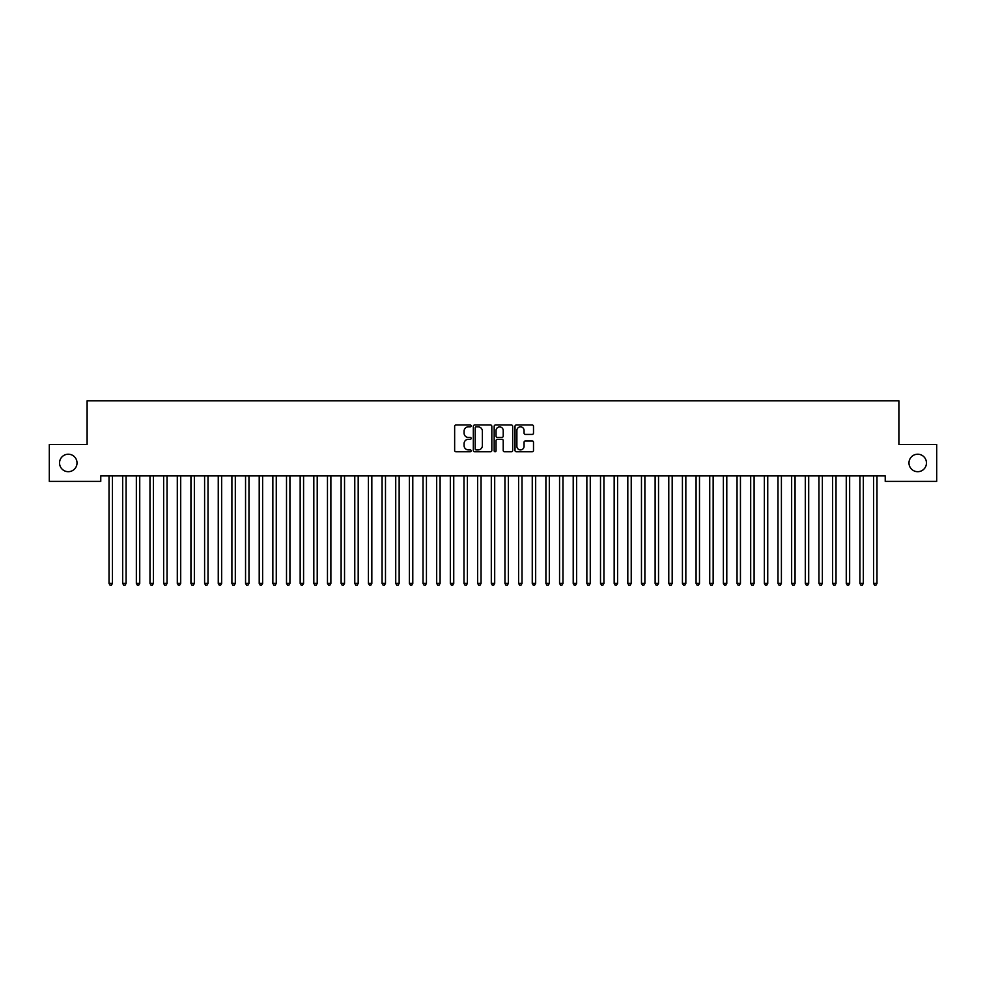 <?xml version="1.0" encoding="UTF-8"?>
<svg xmlns="http://www.w3.org/2000/svg" width="986" height="986" viewBox="0 0 986 986"><rect width="100%" height="100%" fill="white"/><g stroke="black" fill="none" stroke-linecap="round" stroke-linejoin="round"><path stroke-width="1.48" d="M471.16 425.915A0.937 0.937 0 0 0 470.223 424.978L455.976 424.978A1.343 1.343 0 0 0 454.645 426.322L454.645 450.442A1.343 1.343 0 0 0 455.976 451.773L470.223 451.773A0.937 0.937 0 0 0 471.16 450.836A0.937 0.937 0 0 0 470.223 449.899L468.375 449.899A4.289 4.289 0 0 1 464.086 445.61L464.086 443.601A4.289 4.289 0 0 1 468.375 439.312L470.223 439.312A0.937 0.937 0 0 0 471.16 438.376A0.937 0.937 0 0 0 470.223 437.439L468.375 437.439A4.289 4.289 0 0 1 464.086 433.15L464.086 431.141A4.289 4.289 0 0 1 468.375 426.852L470.223 426.852A0.937 0.937 0 0 0 471.16 425.915M908.981 462.952A8.738 8.738 0 0 0 917.719 471.69A8.738 8.738 0 0 0 926.458 462.952A8.738 8.738 0 0 0 917.719 454.213A8.738 8.738 0 0 0 908.981 462.952M59.542 462.952A8.738 8.738 0 0 0 68.28 471.69A8.738 8.738 0 0 0 77.019 462.952A8.738 8.738 0 0 0 68.28 454.213A8.738 8.738 0 0 0 59.542 462.952M532.169 434.419A1.343 1.343 0 0 0 533.5 433.088L533.5 426.322A1.343 1.343 0 0 0 532.169 424.978L516.356 424.978A1.343 1.343 0 0 0 515.012 426.322L515.012 450.442A1.343 1.343 0 0 0 516.356 451.773L532.169 451.773A1.343 1.343 0 0 0 533.5 450.442L533.5 442.258A1.343 1.343 0 0 0 532.169 440.927L525.39 440.927A1.343 1.343 0 0 0 524.059 442.258L524.059 446.313A3.587 3.587 0 0 1 520.472 449.899A3.587 3.587 0 0 1 516.886 446.313L516.886 430.438A3.587 3.587 0 0 1 520.472 426.852A3.587 3.587 0 0 1 524.059 430.438L524.059 433.088A1.343 1.343 0 0 0 525.39 434.419L532.169 434.419M885.231 475.918L100.769 475.918L100.769 481.378L49.3 481.378L49.3 444.526L87.113 444.526L87.113 400.834L898.887 400.834L898.887 444.526L936.7 444.526L936.7 481.378L885.231 481.378L885.231 475.918M491.829 426.322A1.343 1.343 0 0 0 490.486 424.978L474.673 424.978A1.343 1.343 0 0 0 473.329 426.322L473.329 450.442A1.343 1.343 0 0 0 474.673 451.773L490.486 451.773A1.343 1.343 0 0 0 491.829 450.442L491.829 426.322M495.514 424.978L511.327 424.978A1.343 1.343 0 0 1 512.671 426.322L512.671 450.442A1.343 1.343 0 0 1 511.327 451.773L504.561 451.773A1.343 1.343 0 0 1 503.217 450.442L503.217 440.656A1.343 1.343 0 0 0 501.874 439.312L497.388 439.312A1.343 1.343 0 0 0 496.044 440.656L496.044 450.836A0.937 0.937 0 0 1 495.108 451.773A0.937 0.937 0 0 1 494.171 450.836L494.171 426.322A1.343 1.343 0 0 1 495.514 424.978M476.152 426.852A0.937 0.937 0 0 0 475.215 427.788L475.215 448.963A0.937 0.937 0 0 0 476.152 449.899L478.087 449.899A4.289 4.289 0 0 0 482.376 445.61L482.376 431.141A4.289 4.289 0 0 0 478.087 426.852L476.152 426.852M503.217 430.5A3.587 3.587 0 0 0 499.631 426.926A3.587 3.587 0 0 0 496.044 430.5L496.044 436.095A1.343 1.343 0 0 0 497.388 437.439L501.874 437.439A1.343 1.343 0 0 0 503.217 436.095L503.217 430.5M108.928 476.127A1.368 1.368 -179.6 0 1 109.027 476.632A1.368 1.368 179.6 0 0 108.928 476.127L108.854 475.918M112.626 475.918L112.54 476.127A1.368 1.368 179.6 0 0 112.441 476.632L112.441 583.392L109.027 583.392L109.027 476.632M112.441 583.392L111.418 585.166L110.05 585.166L109.027 583.392M122.584 476.127A1.368 1.368 -179.6 0 1 122.683 476.632A1.368 1.368 179.6 0 0 122.584 476.127L122.498 475.918M136.241 476.127A1.368 1.368 -179.6 0 1 136.339 476.632A1.368 1.368 179.6 0 0 136.241 476.127L136.154 475.918M126.27 475.918L126.196 476.127A1.368 1.368 179.6 0 0 126.097 476.632L126.097 583.392L122.683 583.392L122.683 476.632M126.097 583.392L125.074 585.166L123.706 585.166L122.683 583.392M139.926 475.918L139.839 476.127A1.368 1.368 179.6 0 0 139.741 476.632L139.741 583.392L136.339 583.392L136.339 476.632M139.741 583.392L138.718 585.166L137.362 585.166L136.339 583.392M149.884 476.127A1.368 1.368 -179.6 0 1 149.983 476.632A1.368 1.368 179.6 0 0 149.884 476.127L149.81 475.918M163.54 476.127A1.368 1.368 -179.6 0 1 163.639 476.632A1.368 1.368 179.6 0 0 163.54 476.127L163.454 475.918M153.582 475.918L153.496 476.127A1.368 1.368 179.6 0 0 153.397 476.632L153.397 583.392L149.983 583.392L149.983 476.632M153.397 583.392L152.374 585.166L151.006 585.166L149.983 583.392M167.226 475.918L167.152 476.127A1.368 1.368 179.6 0 0 167.053 476.632L167.053 583.392L163.639 583.392L163.639 476.632M167.053 583.392L166.03 585.166L164.662 585.166L163.639 583.392M177.197 476.127A1.368 1.368 -179.6 0 1 177.295 476.632A1.368 1.368 179.6 0 0 177.197 476.127L177.11 475.918M180.882 475.918L180.808 476.127A1.368 1.368 179.6 0 0 180.709 476.632L180.709 583.392L177.295 583.392L177.295 476.632M180.709 583.392L179.674 585.166L178.318 585.166L177.295 583.392M190.84 476.127A1.368 1.368 -179.6 0 1 190.939 476.632A1.368 1.368 179.6 0 0 190.84 476.127L190.766 475.918M194.538 475.918L194.452 476.127A1.368 1.368 179.6 0 0 194.353 476.632L194.353 583.392L190.939 583.392L190.939 476.632M194.353 583.392L193.33 585.166L191.962 585.166L190.939 583.392M204.496 476.127A1.368 1.368 -179.6 0 1 204.595 476.632A1.368 1.368 179.6 0 0 204.496 476.127L204.41 475.918M218.152 476.127A1.368 1.368 -179.6 0 1 218.251 476.632A1.368 1.368 179.6 0 0 218.152 476.127L218.066 475.918M231.796 476.127A1.368 1.368 -179.6 0 1 231.895 476.632A1.368 1.368 179.6 0 0 231.796 476.127L231.722 475.918M245.452 476.127A1.368 1.368 -179.6 0 1 245.551 476.632A1.368 1.368 179.6 0 0 245.452 476.127L245.378 475.918M259.108 476.127A1.368 1.368 -179.6 0 1 259.207 476.632A1.368 1.368 179.6 0 0 259.108 476.127L259.022 475.918M272.752 476.127A1.368 1.368 -179.6 0 1 272.851 476.632A1.368 1.368 179.6 0 0 272.752 476.127L272.678 475.918M286.408 476.127A1.368 1.368 -179.6 0 1 286.507 476.632A1.368 1.368 179.6 0 0 286.408 476.127L286.334 475.918M300.064 476.127A1.368 1.368 -179.6 0 1 300.163 476.632A1.368 1.368 179.6 0 0 300.064 476.127L299.978 475.918M313.721 476.127A1.368 1.368 -179.6 0 1 313.819 476.632A1.368 1.368 179.6 0 0 313.721 476.127L313.634 475.918M208.182 475.918L208.108 476.127A1.368 1.368 179.6 0 0 208.009 476.632L208.009 583.392L204.595 583.392L204.595 476.632M208.009 583.392L206.986 585.166L205.618 585.166L204.595 583.392M221.838 475.918L221.764 476.127A1.368 1.368 179.6 0 0 221.665 476.632L221.665 583.392L218.251 583.392L218.251 476.632M221.665 583.392L220.642 585.166L219.274 585.166L218.251 583.392M235.494 475.918L235.407 476.127A1.368 1.368 179.6 0 0 235.309 476.632L235.309 583.392L231.895 583.392L231.895 476.632M235.309 583.392L234.286 585.166L232.918 585.166L231.895 583.392M249.15 475.918L249.064 476.127A1.368 1.368 179.6 0 0 248.965 476.632L248.965 583.392L245.551 583.392L245.551 476.632M248.965 583.392L247.942 585.166L246.574 585.166L245.551 583.392M262.794 475.918L262.72 476.127A1.368 1.368 179.6 0 0 262.621 476.632L262.621 583.392L259.207 583.392L259.207 476.632M262.621 583.392L261.598 585.166L260.23 585.166L259.207 583.392M276.45 475.918L276.363 476.127A1.368 1.368 179.6 0 0 276.265 476.632L276.265 583.392L272.851 583.392L272.851 476.632M276.265 583.392L275.242 585.166L273.886 585.166L272.851 583.392M290.106 475.918L290.02 476.127A1.368 1.368 179.6 0 0 289.921 476.632L289.921 583.392L286.507 583.392L286.507 476.632M289.921 583.392L288.898 585.166L287.53 585.166L286.507 583.392M303.75 475.918L303.676 476.127A1.368 1.368 179.6 0 0 303.577 476.632L303.577 583.392L300.163 583.392L300.163 476.632M303.577 583.392L302.554 585.166L301.186 585.166L300.163 583.392M317.406 475.918L317.319 476.127A1.368 1.368 179.6 0 0 317.221 476.632L317.221 583.392L313.819 583.392L313.819 476.632M317.221 583.392L316.198 585.166L314.842 585.166L313.819 583.392M327.364 476.127A1.368 1.368 -179.6 0 1 327.463 476.632A1.368 1.368 179.6 0 0 327.364 476.127L327.29 475.918M331.062 475.918L330.976 476.127A1.368 1.368 179.6 0 0 330.877 476.632L330.877 583.392L327.463 583.392L327.463 476.632M330.877 583.392L329.854 585.166L328.486 585.166L327.463 583.392M341.02 476.127A1.368 1.368 -179.6 0 1 341.119 476.632A1.368 1.368 179.6 0 0 341.02 476.127L340.934 475.918M344.706 475.918L344.632 476.127A1.368 1.368 179.6 0 0 344.533 476.632L344.533 583.392L341.119 583.392L341.119 476.632M344.533 583.392L343.51 585.166L342.142 585.166L341.119 583.392M354.677 476.127A1.368 1.368 -179.6 0 1 354.775 476.632A1.368 1.368 179.6 0 0 354.677 476.127L354.59 475.918M358.362 475.918L358.288 476.127A1.368 1.368 179.6 0 0 358.189 476.632L358.189 583.392L354.775 583.392L354.775 476.632M358.189 583.392L357.154 585.166L355.798 585.166L354.775 583.392M368.32 476.127A1.368 1.368 -179.6 0 1 368.419 476.632A1.368 1.368 179.6 0 0 368.32 476.127L368.246 475.918M372.018 475.918L371.932 476.127A1.368 1.368 179.6 0 0 371.833 476.632L371.833 583.392L368.419 583.392L368.419 476.632M371.833 583.392L370.81 585.166L369.442 585.166L368.419 583.392M381.976 476.127A1.368 1.368 -179.6 0 1 382.075 476.632A1.368 1.368 179.6 0 0 381.976 476.127L381.89 475.918M385.662 475.918L385.588 476.127A1.368 1.368 179.6 0 0 385.489 476.632L385.489 583.392L382.075 583.392L382.075 476.632M385.489 583.392L384.466 585.166L383.098 585.166L382.075 583.392M395.632 476.127A1.368 1.368 -179.6 0 1 395.731 476.632A1.368 1.368 179.6 0 0 395.632 476.127L395.546 475.918M399.318 475.918L399.244 476.127A1.368 1.368 179.6 0 0 399.145 476.632L399.145 583.392L395.731 583.392L395.731 476.632M399.145 583.392L398.122 585.166L396.754 585.166L395.731 583.392M409.276 476.127A1.368 1.368 -179.6 0 1 409.375 476.632A1.368 1.368 179.6 0 0 409.276 476.127L409.202 475.918M412.974 475.918L412.887 476.127A1.368 1.368 179.6 0 0 412.789 476.632L412.789 583.392L409.375 583.392L409.375 476.632M412.789 583.392L411.766 585.166L410.398 585.166L409.375 583.392M422.932 476.127A1.368 1.368 -179.6 0 1 423.031 476.632A1.368 1.368 179.6 0 0 422.932 476.127L422.858 475.918M426.63 475.918L426.544 476.127A1.368 1.368 179.6 0 0 426.445 476.632L426.445 583.392L423.031 583.392L423.031 476.632M426.445 583.392L425.422 585.166L424.054 585.166L423.031 583.392M436.588 476.127A1.368 1.368 -179.6 0 1 436.687 476.632A1.368 1.368 179.6 0 0 436.588 476.127L436.502 475.918M440.274 475.918L440.2 476.127A1.368 1.368 179.6 0 0 440.101 476.632L440.101 583.392L436.687 583.392L436.687 476.632M440.101 583.392L439.078 585.166L437.71 585.166L436.687 583.392M450.232 476.127A1.368 1.368 -179.6 0 1 450.331 476.632A1.368 1.368 179.6 0 0 450.232 476.127L450.158 475.918M453.93 475.918L453.843 476.127A1.368 1.368 179.6 0 0 453.745 476.632L453.745 583.392L450.331 583.392L450.331 476.632M453.745 583.392L452.722 585.166L451.366 585.166L450.331 583.392M463.888 476.127A1.368 1.368 -179.6 0 1 463.987 476.632A1.368 1.368 179.6 0 0 463.888 476.127L463.814 475.918M467.586 475.918L467.5 476.127A1.368 1.368 179.6 0 0 467.401 476.632L467.401 583.392L463.987 583.392L463.987 476.632M467.401 583.392L466.378 585.166L465.01 585.166L463.987 583.392M477.544 476.127A1.368 1.368 -179.6 0 1 477.643 476.632A1.368 1.368 179.6 0 0 477.544 476.127L477.458 475.918M481.23 475.918L481.156 476.127A1.368 1.368 179.6 0 0 481.057 476.632L481.057 583.392L477.643 583.392L477.643 476.632M481.057 583.392L480.034 585.166L478.666 585.166L477.643 583.392M491.201 476.127A1.368 1.368 -179.6 0 1 491.299 476.632A1.368 1.368 179.6 0 0 491.201 476.127L491.114 475.918M494.886 475.918L494.799 476.127A1.368 1.368 179.6 0 0 494.701 476.632L494.701 583.392L491.299 583.392L491.299 476.632M494.701 583.392L493.678 585.166L492.322 585.166L491.299 583.392M504.844 476.127A1.368 1.368 -179.6 0 1 504.943 476.632A1.368 1.368 179.6 0 0 504.844 476.127L504.77 475.918M508.542 475.918L508.456 476.127A1.368 1.368 179.6 0 0 508.357 476.632L508.357 583.392L504.943 583.392L504.943 476.632M508.357 583.392L507.334 585.166L505.966 585.166L504.943 583.392M518.5 476.127A1.368 1.368 -179.6 0 1 518.599 476.632A1.368 1.368 179.6 0 0 518.5 476.127L518.414 475.918M522.186 475.918L522.112 476.127A1.368 1.368 179.6 0 0 522.013 476.632L522.013 583.392L518.599 583.392L518.599 476.632M522.013 583.392L520.99 585.166L519.622 585.166L518.599 583.392M532.157 476.127A1.368 1.368 -179.6 0 1 532.255 476.632A1.368 1.368 179.6 0 0 532.157 476.127L532.07 475.918M535.842 475.918L535.768 476.127A1.368 1.368 179.6 0 0 535.669 476.632L535.669 583.392L532.255 583.392L532.255 476.632M535.669 583.392L534.634 585.166L533.278 585.166L532.255 583.392M545.8 476.127A1.368 1.368 -179.6 0 1 545.899 476.632A1.368 1.368 179.6 0 0 545.8 476.127L545.726 475.918M549.498 475.918L549.412 476.127A1.368 1.368 179.6 0 0 549.313 476.632L549.313 583.392L545.899 583.392L545.899 476.632M549.313 583.392L548.29 585.166L546.922 585.166L545.899 583.392M559.456 476.127A1.368 1.368 -179.6 0 1 559.555 476.632A1.368 1.368 179.6 0 0 559.456 476.127L559.37 475.918M563.142 475.918L563.068 476.127A1.368 1.368 179.6 0 0 562.969 476.632L562.969 583.392L559.555 583.392L559.555 476.632M562.969 583.392L561.946 585.166L560.578 585.166L559.555 583.392M573.112 476.127A1.368 1.368 -179.6 0 1 573.211 476.632A1.368 1.368 179.6 0 0 573.112 476.127L573.026 475.918M576.798 475.918L576.724 476.127A1.368 1.368 179.6 0 0 576.625 476.632L576.625 583.392L573.211 583.392L573.211 476.632M576.625 583.392L575.602 585.166L574.234 585.166L573.211 583.392M586.756 476.127A1.368 1.368 -179.6 0 1 586.855 476.632A1.368 1.368 179.6 0 0 586.756 476.127L586.682 475.918M590.454 475.918L590.367 476.127A1.368 1.368 179.6 0 0 590.269 476.632L590.269 583.392L586.855 583.392L586.855 476.632M590.269 583.392L589.246 585.166L587.878 585.166L586.855 583.392M600.412 476.127A1.368 1.368 -179.6 0 1 600.511 476.632A1.368 1.368 179.6 0 0 600.412 476.127L600.338 475.918M604.11 475.918L604.024 476.127A1.368 1.368 179.6 0 0 603.925 476.632L603.925 583.392L600.511 583.392L600.511 476.632M603.925 583.392L602.902 585.166L601.534 585.166L600.511 583.392M614.068 476.127A1.368 1.368 -179.6 0 1 614.167 476.632A1.368 1.368 179.6 0 0 614.068 476.127L613.982 475.918M617.754 475.918L617.68 476.127A1.368 1.368 179.6 0 0 617.581 476.632L617.581 583.392L614.167 583.392L614.167 476.632M617.581 583.392L616.558 585.166L615.19 585.166L614.167 583.392M627.712 476.127A1.368 1.368 -179.6 0 1 627.811 476.632A1.368 1.368 179.6 0 0 627.712 476.127L627.638 475.918M631.41 475.918L631.323 476.127A1.368 1.368 179.6 0 0 631.225 476.632L631.225 583.392L627.811 583.392L627.811 476.632M631.225 583.392L630.202 585.166L628.846 585.166L627.811 583.392M641.368 476.127A1.368 1.368 -179.6 0 1 641.467 476.632A1.368 1.368 179.6 0 0 641.368 476.127L641.294 475.918M645.066 475.918L644.98 476.127A1.368 1.368 179.6 0 0 644.881 476.632L644.881 583.392L641.467 583.392L641.467 476.632M644.881 583.392L643.858 585.166L642.49 585.166L641.467 583.392M655.024 476.127A1.368 1.368 -179.6 0 1 655.123 476.632A1.368 1.368 179.6 0 0 655.024 476.127L654.938 475.918M658.71 475.918L658.636 476.127A1.368 1.368 179.6 0 0 658.537 476.632L658.537 583.392L655.123 583.392L655.123 476.632M658.537 583.392L657.514 585.166L656.146 585.166L655.123 583.392M668.681 476.127A1.368 1.368 -179.6 0 1 668.779 476.632A1.368 1.368 179.6 0 0 668.681 476.127L668.594 475.918M672.366 475.918L672.279 476.127A1.368 1.368 179.6 0 0 672.181 476.632L672.181 583.392L668.779 583.392L668.779 476.632M672.181 583.392L671.158 585.166L669.802 585.166L668.779 583.392M682.324 476.127A1.368 1.368 -179.6 0 1 682.423 476.632A1.368 1.368 179.6 0 0 682.324 476.127L682.25 475.918M686.022 475.918L685.936 476.127A1.368 1.368 179.6 0 0 685.837 476.632L685.837 583.392L682.423 583.392L682.423 476.632M685.837 583.392L684.814 585.166L683.446 585.166L682.423 583.392M695.98 476.127A1.368 1.368 -179.6 0 1 696.079 476.632A1.368 1.368 179.6 0 0 695.98 476.127L695.894 475.918M699.666 475.918L699.592 476.127A1.368 1.368 179.6 0 0 699.493 476.632L699.493 583.392L696.079 583.392L696.079 476.632M699.493 583.392L698.47 585.166L697.102 585.166L696.079 583.392M709.637 476.127A1.368 1.368 -179.6 0 1 709.735 476.632A1.368 1.368 179.6 0 0 709.637 476.127L709.55 475.918M713.322 475.918L713.248 476.127A1.368 1.368 179.6 0 0 713.149 476.632L713.149 583.392L709.735 583.392L709.735 476.632M713.149 583.392L712.114 585.166L710.758 585.166L709.735 583.392M723.28 476.127A1.368 1.368 -179.6 0 1 723.379 476.632A1.368 1.368 179.6 0 0 723.28 476.127L723.206 475.918M726.978 475.918L726.892 476.127A1.368 1.368 179.6 0 0 726.793 476.632L726.793 583.392L723.379 583.392L723.379 476.632M726.793 583.392L725.77 585.166L724.402 585.166L723.379 583.392M736.936 476.127A1.368 1.368 -179.6 0 1 737.035 476.632A1.368 1.368 179.6 0 0 736.936 476.127L736.85 475.918M740.622 475.918L740.548 476.127A1.368 1.368 179.6 0 0 740.449 476.632L740.449 583.392L737.035 583.392L737.035 476.632M740.449 583.392L739.426 585.166L738.058 585.166L737.035 583.392M750.592 476.127A1.368 1.368 -179.6 0 1 750.691 476.632A1.368 1.368 179.6 0 0 750.592 476.127L750.506 475.918M754.278 475.918L754.204 476.127A1.368 1.368 179.6 0 0 754.105 476.632L754.105 583.392L750.691 583.392L750.691 476.632M754.105 583.392L753.082 585.166L751.714 585.166L750.691 583.392M764.236 476.127A1.368 1.368 -179.6 0 1 764.335 476.632A1.368 1.368 179.6 0 0 764.236 476.127L764.162 475.918M767.934 475.918L767.847 476.127A1.368 1.368 179.6 0 0 767.749 476.632L767.749 583.392L764.335 583.392L764.335 476.632M767.749 583.392L766.726 585.166L765.358 585.166L764.335 583.392M777.892 476.127A1.368 1.368 -179.6 0 1 777.991 476.632A1.368 1.368 179.6 0 0 777.892 476.127L777.818 475.918M781.59 475.918L781.504 476.127A1.368 1.368 179.6 0 0 781.405 476.632L781.405 583.392L777.991 583.392L777.991 476.632M781.405 583.392L780.382 585.166L779.014 585.166L777.991 583.392M791.548 476.127A1.368 1.368 -179.6 0 1 791.647 476.632A1.368 1.368 179.6 0 0 791.548 476.127L791.462 475.918M795.234 475.918L795.16 476.127A1.368 1.368 179.6 0 0 795.061 476.632L795.061 583.392L791.647 583.392L791.647 476.632M795.061 583.392L794.038 585.166L792.67 585.166L791.647 583.392M805.192 476.127A1.368 1.368 -179.6 0 1 805.291 476.632A1.368 1.368 179.6 0 0 805.192 476.127L805.118 475.918M808.89 475.918L808.803 476.127A1.368 1.368 179.6 0 0 808.705 476.632L808.705 583.392L805.291 583.392L805.291 476.632M808.705 583.392L807.682 585.166L806.326 585.166L805.291 583.392M818.848 476.127A1.368 1.368 -179.6 0 1 818.947 476.632A1.368 1.368 179.6 0 0 818.848 476.127L818.774 475.918M822.546 475.918L822.46 476.127A1.368 1.368 179.6 0 0 822.361 476.632L822.361 583.392L818.947 583.392L818.947 476.632M822.361 583.392L821.338 585.166L819.97 585.166L818.947 583.392M832.504 476.127A1.368 1.368 -179.6 0 1 832.603 476.632A1.368 1.368 179.6 0 0 832.504 476.127L832.418 475.918M836.19 475.918L836.116 476.127A1.368 1.368 179.6 0 0 836.017 476.632L836.017 583.392L832.603 583.392L832.603 476.632M836.017 583.392L834.994 585.166L833.626 585.166L832.603 583.392M846.161 476.127A1.368 1.368 -179.6 0 1 846.259 476.632A1.368 1.368 179.6 0 0 846.161 476.127L846.074 475.918M849.846 475.918L849.759 476.127A1.368 1.368 179.6 0 0 849.661 476.632L849.661 583.392L846.259 583.392L846.259 476.632M849.661 583.392L848.638 585.166L847.282 585.166L846.259 583.392M859.804 476.127A1.368 1.368 -179.6 0 1 859.903 476.632A1.368 1.368 179.6 0 0 859.804 476.127L859.73 475.918M863.502 475.918L863.416 476.127A1.368 1.368 179.6 0 0 863.317 476.632L863.317 583.392L859.903 583.392L859.903 476.632M863.317 583.392L862.294 585.166L860.926 585.166L859.903 583.392M873.46 476.127A1.368 1.368 -179.6 0 1 873.559 476.632A1.368 1.368 179.6 0 0 873.46 476.127L873.374 475.918M877.146 475.918L877.072 476.127A1.368 1.368 179.6 0 0 876.973 476.632L876.973 583.392L873.559 583.392L873.559 476.632M876.973 583.392L875.95 585.166L874.582 585.166L873.559 583.392"/></g></svg>

